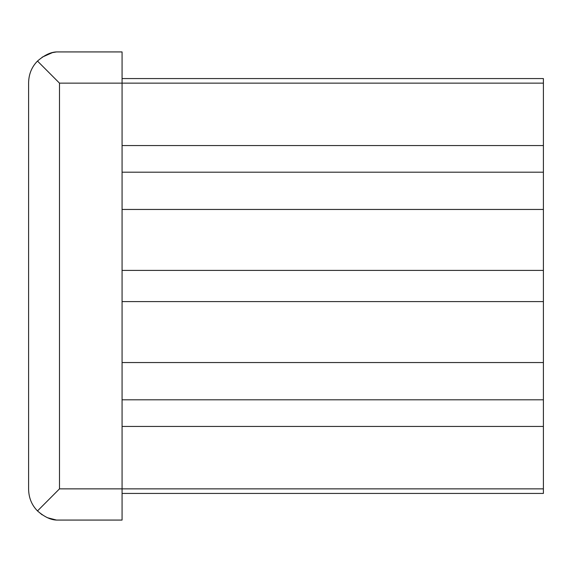 <?xml version="1.0" encoding="UTF-8"?>
<svg xmlns="http://www.w3.org/2000/svg" width="572" height="572" viewBox="0 0 572 572"><rect width="100%" height="100%" fill="white"/><g stroke="black" fill="none" stroke-linecap="round" stroke-linejoin="round"><path stroke-width="0.86" d="M28.6 82.826C28.772 74.153 31.732 66.903 37.495 61.068L59.495 83.14L59.495 488.86L37.495 510.932C31.732 505.09 28.764 497.84 28.6 489.174L28.6 82.826M37.495 510.932C44.323 516.852 50.672 519.898 56.542 520.07L47.354 517.689M52.409 52.631L56.542 51.93L122.072 51.93L122.072 520.07L56.542 520.07M42.149 57.179L52.381 52.638M56.542 51.93C50.686 52.095 44.337 55.148 37.495 61.068M42.142 514.821L37.63 511.068M122.072 78.571L543.4 78.571L543.4 493.429L122.072 493.429M543.4 362.548L122.072 362.548M543.4 301.601L122.072 301.601M543.4 270.399L122.072 270.399M543.4 209.452L122.072 209.452M543.4 488.86L59.495 488.86M543.4 426.44L122.072 426.44M543.4 145.56L122.072 145.56M543.4 83.14L59.495 83.14M122.072 399.807L543.4 399.807M122.072 172.193L543.4 172.193"/></g></svg>
